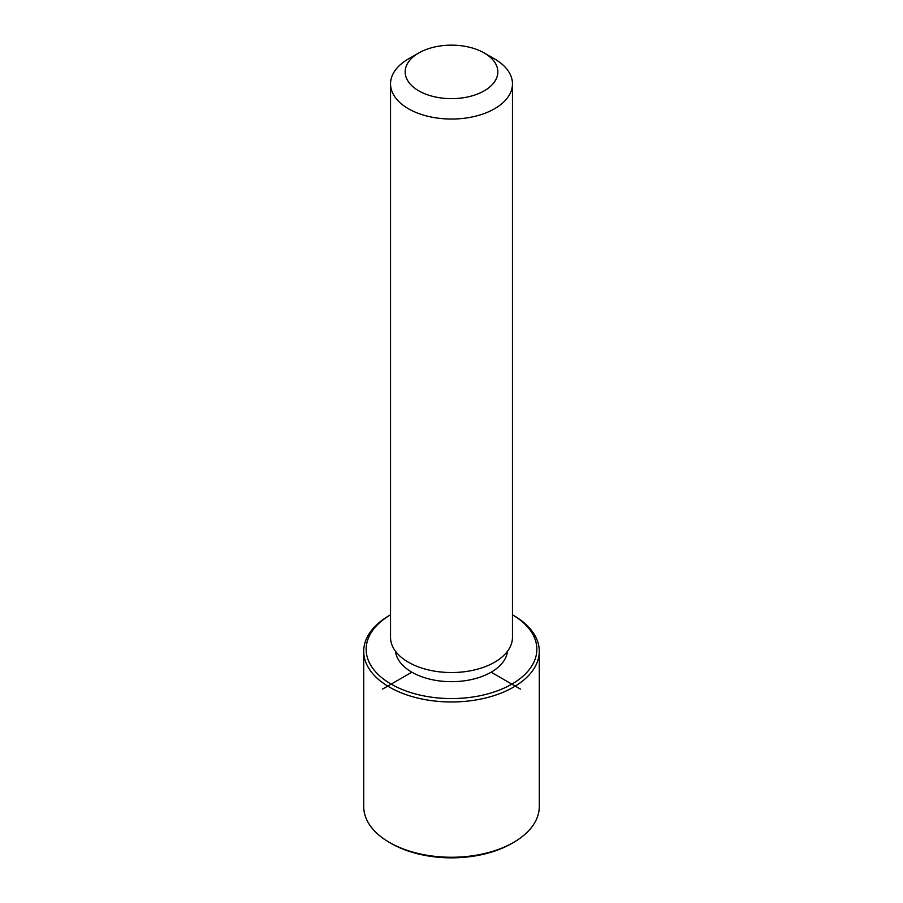 <?xml version="1.0" encoding="UTF-8"?>
<svg xmlns="http://www.w3.org/2000/svg" width="903" height="903" viewBox="0 0 903 903"><rect width="100%" height="100%" fill="white"/><g stroke="black" fill="none" stroke-linecap="round" stroke-linejoin="round"><path stroke-width="1.35" d="M507.475 651.289A56.088 32.384 180 0 1 457.765 681.472A56.088 32.384 180 0 1 397.681 658.411A56.088 32.384 180 0 1 395.525 651.289M484.256 52.984L494.607 58.955A60.964 35.194 180 0 1 509.992 73.933A60.964 35.194 180 0 1 512.464 83.844L512.464 637.349A60.964 35.194 180 0 1 460.169 672.182A60.964 35.194 180 0 1 393.008 647.259A60.964 35.194 180 0 1 390.536 637.349L390.536 83.844A60.964 35.194 180 0 1 408.393 58.955L418.744 52.984A46.335 26.751 180 0 1 484.256 52.984A46.335 26.751 180 0 1 495.961 64.373A46.335 26.751 180 0 1 464.548 97.569A46.335 26.751 180 0 1 407.039 79.43A46.335 26.751 180 0 1 418.744 52.984M512.464 83.844A60.964 35.194 180 0 1 460.169 118.688A60.964 35.194 180 0 1 393.008 93.754A60.964 35.194 180 0 1 390.536 83.844M539.283 651.289A87.783 50.681 180 0 0 535.739 637.021A87.783 50.681 180 0 0 513.57 615.451L512.464 614.808A85.345 49.27 180 0 1 533.391 635.419A85.345 49.27 180 0 1 475.531 696.574A85.345 49.27 180 0 1 369.609 663.163A85.345 49.27 180 0 1 390.536 614.808L389.43 615.451A87.783 50.681 180 0 0 363.717 651.289L363.717 806.582A87.783 50.681 180 0 0 367.261 820.85A87.783 50.681 180 0 0 389.43 842.42A87.783 50.681 180 0 0 513.57 842.42A87.783 50.681 180 0 0 539.283 806.582L539.283 651.289A87.783 50.681 180 0 1 463.984 701.45A87.783 50.681 180 0 1 367.261 665.556A87.783 50.681 180 0 1 363.717 651.289M513.57 842.42L511.854 843.413A85.345 49.27 180 0 1 391.146 843.413L389.43 842.42M411.847 672.193L382.533 689.113M491.153 672.193L520.467 689.113"/></g></svg>
